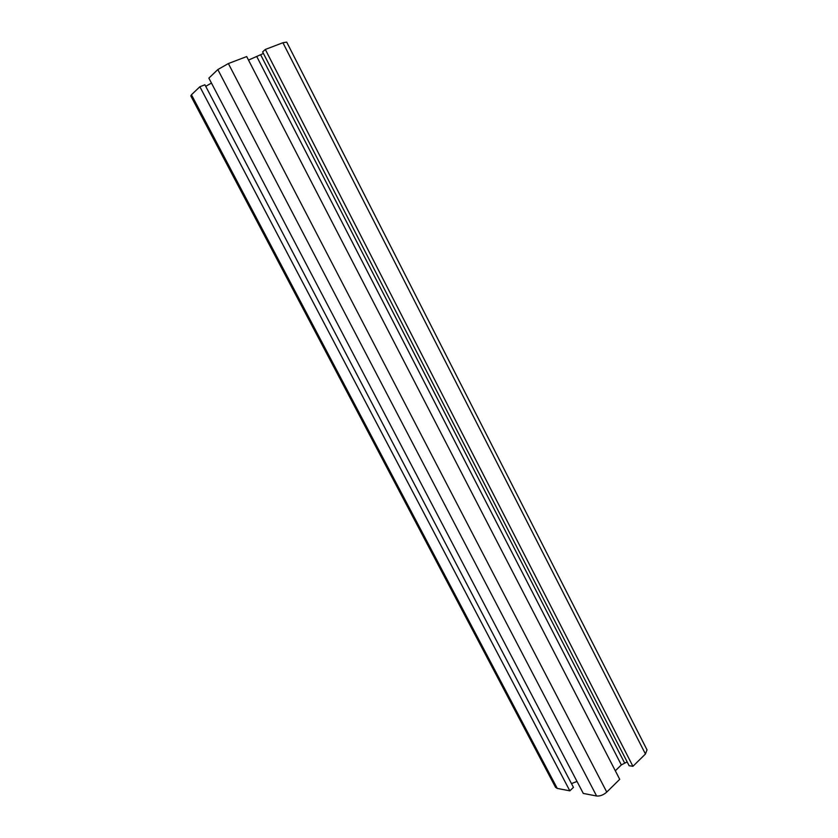 <?xml version="1.0" encoding="UTF-8"?>
<svg xmlns="http://www.w3.org/2000/svg" width="838" height="838" viewBox="0 0 838 838"><rect width="100%" height="100%" fill="white"/><g stroke="black" fill="none" stroke-linecap="round" stroke-linejoin="round"><path stroke-width="1.26" d="M557.249 788.411L555.542 787.311L190.813 95.92L191.462 94.767L557.249 788.411L569.84 790.842L199.873 86.743L191.462 94.767M199.873 86.743L204.912 84.785L573.454 787.374L569.84 790.842M577.015 781.445L571.474 783.603M211.459 83.067L205.729 86.324M208.872 78.133L583.29 793.429L596.614 796.006C600.039 796.31 603.423 795 606.764 792.088L619.722 779.319L246.686 56.565L228.365 63.552L217.828 69.575L208.872 78.133M627.138 761.889L621.325 764.926L615.322 770.792M263.436 53.485L248.498 60.085M262.629 51.904L629.108 765.712L632.931 766.309L265.311 49.452L262.629 51.904M647.009 749.853L645.438 754.001L632.931 766.309M647.051 749.937L286.701 42.099L282.909 42.738L265.311 49.452M217.828 69.575L596.614 796.006M228.365 63.552L606.764 792.088M256.92 56.848L621.325 764.926M260.765 55.004L624.572 762.894M282.909 42.738L645.438 754.001"/></g></svg>
